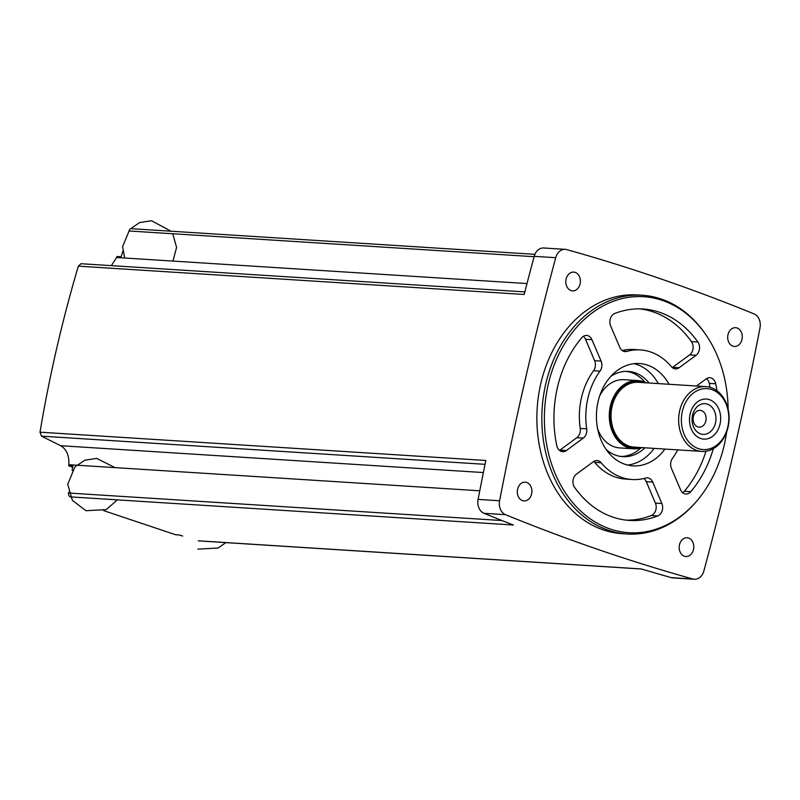 <?xml version="1.0" encoding="UTF-8"?>
<svg xmlns="http://www.w3.org/2000/svg" width="800" height="800" viewBox="0 0 800 800"><rect width="100%" height="100%" fill="white"/><g stroke="black" fill="none" stroke-linecap="round" stroke-linejoin="round"><path stroke-width="1.2" d="M754.06 313.92A2735.55 2122.91 93.6 0 0 566.75 249.61A11.96 9.28 93.6 0 0 565.25 249.35A11.96 9.28 93.6 0 0 555.72 257.7A2735.55 2122.91 93.6 0 0 499.6 500.77A11.96 9.28 93.6 0 0 505.55 514.69A2735.55 2122.91 93.6 0 0 692.86 579.01A11.96 9.28 93.6 0 0 694.35 579.26A11.96 9.28 93.6 0 0 703.88 570.91A2735.55 2122.91 93.6 0 0 760 327.85A11.96 9.28 93.6 0 0 754.06 313.92M111.31 265.64L116.62 257.5A1435.15 865.57 -64.9 0 1 116.98 256.48L121.17 256.75L122.84 251.28M72.14 470.47L72.85 466.03L68.66 465.76A1435.15 898.37 -77.4 0 1 68.79 464.69C69.35 455.69 66.65 449.36 60.69 445.72A1435.15 264.63 -163 0 1 41.52 436.15L40 432.18C49.38 376.25 62.15 320.91 78.33 266.16L81.02 263.72L524.83 291.9M40 432.18L485.84 460.49A2735.55 2122.91 93.6 0 0 478.09 499.4A11.96 9.28 93.6 0 0 484.04 513.33A2735.55 2122.91 93.6 0 0 513.38 525.01L70.3 496.88A2735.55 2122.91 93.6 0 0 70.39 496.91M565.25 249.35L543.74 247.99A11.96 9.28 93.6 0 0 534.21 256.34A2735.55 2122.91 93.6 0 0 524.17 294.47L78.33 266.16M70.3 496.88A3.42 2.65 93.6 0 1 68.54 493.02L68.66 492.29M103.67 510.64L175.61 534.74L179.14 534.96A2735.55 2122.91 93.6 0 0 182.68 536.06M198.24 540.81L641.32 568.94A2735.55 2122.91 93.6 0 0 671.35 577.64A11.96 9.28 93.6 0 0 672.85 577.9L694.35 579.26M72.67 467.2A1434.6 188.11 13 0 1 68.66 465.76M684.4 556.21A9.4 7.29 93.6 0 0 685.9 556.51A9.4 7.29 93.6 0 0 693.77 547.6A9.4 7.29 93.6 0 0 687.09 537.76A9.4 7.29 93.6 0 0 679.32 545.7A9.4 7.29 93.6 0 0 684.4 556.21M522.51 500.63A9.4 7.29 93.6 0 0 524.01 500.93A9.4 7.29 93.6 0 0 531.89 492.01A9.4 7.29 93.6 0 0 525.2 482.17A9.4 7.29 93.6 0 0 517.43 490.11A9.4 7.29 93.6 0 0 522.51 500.63M732.9 346.14A9.4 7.29 93.6 0 0 734.4 346.44A9.4 7.29 93.6 0 0 742.27 337.53A9.4 7.29 93.6 0 0 735.59 327.69A9.4 7.29 93.6 0 0 727.82 335.62A9.4 7.29 93.6 0 0 732.9 346.14M571.01 290.56A9.4 7.29 93.6 0 0 572.51 290.86A9.4 7.29 93.6 0 0 580.39 281.94A9.4 7.29 93.6 0 0 573.7 272.1A9.4 7.29 93.6 0 0 565.93 280.04A9.4 7.29 93.6 0 0 571.01 290.56M642.34 295.26L637.38 294.94A119.61 92.82 93.6 0 0 538.47 395.98A119.61 92.82 93.6 0 0 603.13 529.84A119.61 92.82 93.6 0 0 622.22 533.67L627.18 533.99A119.61 92.82 -86.4 0 1 542.13 408.74A119.61 92.82 -86.4 0 1 642.34 295.26A119.61 92.82 -86.4 0 1 661.44 299.09A119.61 92.82 -86.4 0 1 705.91 334.8L706.58 335.8A118.24 91.76 -86.4 0 1 728.12 409.1M726.68 431.91A118.24 91.76 -86.4 0 1 696.04 501.89L695.24 502.81A119.61 92.82 -86.4 0 1 627.18 533.99M696.04 501.89A118.24 91.76 -86.4 0 1 546.37 442.93A118.24 91.76 -86.4 0 1 662.62 300.5A118.24 91.76 -86.4 0 1 706.58 335.8M672.27 367.59A8.54 6.63 93.6 0 0 672.67 367.32L689.63 354.87A8.54 6.63 93.6 0 0 691.45 341.63A105.94 82.21 93.6 0 0 639.74 308.87M640.37 349.92A64.93 50.39 93.6 0 0 626.86 351.4A8.54 6.63 93.6 0 1 625.09 351.59A8.54 6.63 93.6 0 1 619.78 347.36L610.64 325.94A8.54 6.63 93.6 0 1 614.75 313.49A105.94 82.21 93.6 0 1 642.97 308.99A105.94 82.21 93.6 0 1 697.9 342.04A8.54 6.63 93.6 0 1 696.08 355.28L679.12 367.73A8.54 6.63 93.6 0 1 675.43 368.88A8.54 6.63 93.6 0 1 671.35 366.67A64.93 50.39 93.6 0 0 640.37 349.92L633.92 349.51A64.93 50.39 93.6 0 0 622.21 350.52M600.01 371.12A8.54 6.63 93.6 0 0 601.08 361.09L591.94 339.68A8.54 6.63 93.6 0 0 586.64 335.44A8.54 6.63 93.6 0 0 581.7 337.76A105.94 82.21 93.6 0 0 556.79 445.66A8.54 6.63 93.6 0 0 562.66 451.69A8.54 6.63 93.6 0 0 566.35 450.54L583.31 438.09A8.54 6.63 93.6 0 0 586.68 428.85A64.93 50.39 93.6 0 1 600.01 371.12L593.56 370.71A8.54 6.63 93.6 0 0 594.63 360.68L585.49 339.27A8.54 6.63 93.6 0 0 583.35 336.32M559.5 450.4A8.54 6.63 93.6 0 0 559.9 450.13L576.86 437.68A8.54 6.63 93.6 0 0 580.23 428.44A64.93 50.39 93.6 0 1 593.56 370.71M682.71 492.71A8.54 6.63 93.6 0 0 684.35 491.26A105.94 82.21 93.6 0 0 705.98 451.23M710.04 387.32A105.94 82.21 93.6 0 0 709.26 383.37A8.54 6.63 93.6 0 0 706.56 378.62M626.32 520.15A105.94 82.21 93.6 0 0 651.3 515.54A8.54 6.63 93.6 0 0 655.41 503.08L646.27 481.67A8.54 6.63 93.6 0 0 643.85 478.5M632.14 479.52A64.93 50.39 93.6 0 1 601.15 462.76L594.7 462.35A64.93 50.39 93.6 0 0 625.69 479.11L632.14 479.52A64.93 50.39 93.6 0 0 645.64 478.04A8.54 6.63 93.6 0 1 647.42 477.84A8.54 6.63 93.6 0 1 652.72 482.08L646.27 481.67M594.7 462.35A8.54 6.63 93.6 0 0 593.78 461.43M717 390.79A105.94 82.21 93.6 0 0 715.72 383.78A8.54 6.63 93.6 0 0 709.85 377.75A8.54 6.63 93.6 0 0 706.16 378.89L696.47 386.01M713.33 448.67A105.94 82.21 93.6 0 1 690.81 491.67A8.54 6.63 93.6 0 1 685.87 493.99A8.54 6.63 93.6 0 1 680.56 489.76L671.42 468.34A8.54 6.63 93.6 0 1 672.5 458.32A64.93 50.39 93.6 0 0 677.75 449.88M601.15 462.76A8.54 6.63 93.6 0 0 597.08 460.56A8.54 6.63 93.6 0 0 593.39 461.7L576.43 474.16A8.54 6.63 93.6 0 0 574.61 487.4A105.94 82.21 93.6 0 0 629.54 520.44A105.94 82.21 93.6 0 0 657.75 515.95A8.54 6.63 93.6 0 0 661.86 503.49L652.72 482.08M664.92 449.07A51.26 39.78 -86.4 0 1 633.01 465.87A51.26 39.78 -86.4 0 1 596.55 412.2A51.26 39.78 -86.4 0 1 639.5 363.56A51.26 39.78 -86.4 0 1 647.69 365.2A51.26 39.78 -86.4 0 1 669.03 384.27M634.1 363.69A51.26 39.78 -86.4 0 1 636.93 364.52A51.26 39.78 -86.4 0 1 658.28 383.59M654.17 448.38A51.26 39.78 -86.4 0 1 627.66 465.06M610.81 376.39A42.72 33.15 -86.4 0 1 628.21 371.4A42.72 33.15 -86.4 0 1 635.03 372.77A42.72 33.15 -86.4 0 1 649.06 383M644.94 447.8A42.72 33.15 -86.4 0 1 622.79 456.66A42.72 33.15 -86.4 0 1 606.17 449.52M626.37 371.35A42.72 33.15 -86.4 0 1 631.37 372.54A42.72 33.15 -86.4 0 1 645.01 382.29M640.84 447.99A42.72 33.15 -86.4 0 1 620.97 456.48M642.03 447.61A34.17 26.52 -86.4 0 1 633.66 448.79L619.68 447.91A34.17 26.52 -86.4 0 1 597.62 428.8M599.71 395.86A34.17 26.52 -86.4 0 1 624.01 379.7L637.99 380.59A34.17 26.52 -86.4 0 1 643.44 381.68A34.17 26.52 -86.4 0 1 646.15 382.82M701.49 410.62A8.4 6.52 -86.4 0 1 706.03 420.03A8.4 6.52 -86.4 0 1 699.08 427.12A8.4 6.52 -86.4 0 1 693.11 418.33A8.4 6.52 -86.4 0 1 700.15 410.36A8.4 6.52 -86.4 0 1 701.49 410.62M707.44 404.16A15.38 11.93 -86.4 0 1 712.21 429.85A15.38 11.93 -86.4 0 1 692.38 423.04A15.38 11.93 -86.4 0 1 707.44 404.16M709.56 399.7A20.07 15.58 -86.4 0 1 715.78 433.22A20.07 15.58 -86.4 0 1 689.9 424.34A20.07 15.58 -86.4 0 1 709.56 399.7M711.89 389.6A30.53 23.69 -86.4 0 1 721.36 440.59A30.53 23.69 -86.4 0 1 682 427.08A30.53 23.69 -86.4 0 1 711.89 389.6M711.1 387.65A32.46 25.19 -86.4 0 1 728.66 423.98A32.46 25.19 -86.4 0 1 701.81 451.41A32.46 25.19 -86.4 0 1 678.72 417.41A32.46 25.19 -86.4 0 1 705.92 386.61A32.46 25.19 -86.4 0 1 711.1 387.65M701.81 451.41L634.2 447.12A32.46 25.19 -86.4 0 1 611.11 413.12A32.46 25.19 -86.4 0 1 638.31 382.32L705.92 386.61M640.57 447.52A33.49 25.99 -86.4 0 1 610.28 413.72A33.49 25.99 -86.4 0 1 643.72 382.37A33.49 25.99 -86.4 0 1 644.68 382.72M633.66 448.79A34.17 26.52 -86.4 0 1 609.36 413.01A34.17 26.52 -86.4 0 1 637.99 380.59M129.04 230.98L534.11 256.7M116.62 257.5L526.99 283.56M499.6 500.77L478.09 499.4M555.72 257.7L534.21 256.34M41.52 436.15L485.05 464.32M60.69 445.72L483.39 472.56M68.79 464.69L479.77 490.79M68.54 493.02L501.98 520.55M692.86 579.01L671.35 577.64M505.55 514.69L484.04 513.33M697.9 342.04L691.45 341.63M626.86 351.4L623.35 351.18M679.12 367.73L672.67 367.32M696.08 355.28L689.63 354.87M591.94 339.68L585.49 339.27M566.35 450.54L559.9 450.13M583.31 438.09L576.86 437.68M586.68 428.85L580.23 428.44M601.08 361.09L594.63 360.68M715.72 383.78L709.26 383.37M690.81 491.67L684.35 491.26M657.75 515.95L651.3 515.54M661.86 503.49L655.41 503.08M131.72 228.72L534.91 254.33M198.7 540.89L641.55 569.01M172.95 261.08L176.59 247.39L172.75 233.75M171.02 231.22L151.53 220.74L139.67 222.54L129.77 229.29L122.6 246.66L124.7 258.01M197.86 549.12L218.14 548.03L225.84 542.61M115.13 467.64L96.66 458.41L84.8 460.21L74.9 466.96L67.73 484.33L72.38 500.36L85.93 510.69L106.21 509.6L117.39 499.87"/></g></svg>
